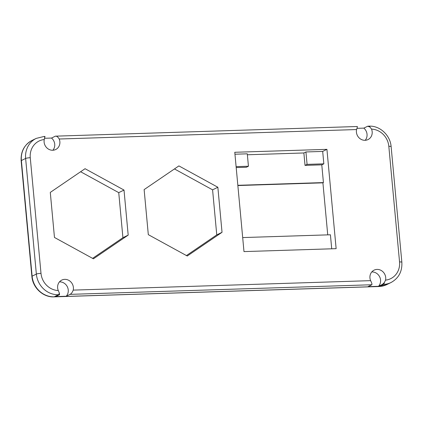 <?xml version="1.0" encoding="UTF-8"?>
<svg xmlns="http://www.w3.org/2000/svg" width="423" height="423" viewBox="0 0 423 423"><rect width="100%" height="100%" fill="white"/><g stroke="black" fill="none" stroke-linecap="round" stroke-linejoin="round"><path stroke-width="0.63" d="M186.443 255.561L216.761 234.892L212.584 189.837L174.456 168.936M187.262 256.01L148.309 234.654L144.132 189.604L178.903 165.906L217.856 187.257L222.033 232.306L187.262 256.01M327.735 234.865L322.913 182.836L237.858 185.544M92.595 258.363L122.919 237.694L118.741 192.645L80.608 171.738M124.008 190.059L128.19 235.114L93.42 258.813L54.467 237.462L50.289 192.407L85.06 168.708L124.008 190.059L118.741 192.645M128.19 235.114L122.919 237.694M307.082 164.373L305.929 151.957L322.686 151.423L323.838 163.838L307.082 164.373L305.025 165.382L321.781 164.848L323.426 182.583L237.837 185.306M234.955 154.215L247.286 153.824L248.438 166.239L236.103 166.63M326.926 149.345L336.137 248.661L243.986 251.595L234.776 152.28L326.926 149.345L322.686 151.423M242.686 237.573L330.416 234.781L331.717 248.803M323.838 163.838L321.781 164.848M305.929 151.957L303.873 152.967L305.025 165.382M247.376 154.765L303.873 152.967M248.438 166.239L246.382 167.249L236.193 167.571M323.426 182.583L322.913 182.836M222.033 232.306L216.761 234.892M217.856 187.257L212.584 189.837M73.221 290.115C72.391 292.304 71.339 293.715 70.059 294.36L66.205 296.248L55.693 296.586L59.548 294.694L59.31 292.938L58.279 290.548A8.471 7.773 -116.1 0 1 61.784 280.084A8.471 7.773 -116.1 0 1 70.324 281.427A8.471 7.773 -116.1 0 1 73.221 290.115L370.606 280.65A8.471 7.773 -116.1 0 1 374.096 270.144A8.471 7.773 -116.1 0 1 382.619 271.476A8.471 7.773 -116.1 0 1 385.543 280.132L384.354 282.596L382.371 284.42L378.516 286.313L368.005 286.646L371.859 284.753C372.129 284.145 371.711 282.776 370.606 280.65M371.785 271.941A8.471 7.773 -116.1 0 1 379.732 276.996A8.471 7.773 -116.1 0 1 378.516 286.313M356.896 128.338L363.838 128.116L367.693 126.228L369.919 127.006L371.531 129.11A8.471 7.773 -116.1 0 1 368.026 139.574A8.471 7.773 -116.1 0 1 359.487 138.231A8.471 7.773 -116.1 0 1 356.589 129.549C357.298 127.418 357.493 126.424 357.181 126.562M367.693 126.228L369.02 126.133A3.606 1.322 88.2 0 1 369.919 127.006M44.584 138.279L51.527 138.057L55.381 136.164C56.708 135.995 57.983 136.946 59.204 139.014A8.471 7.773 -116.1 0 1 55.714 149.515A8.471 7.773 -116.1 0 1 47.191 148.187A8.471 7.773 -116.1 0 1 44.272 139.527L44.87 136.502M363.838 128.116A8.471 7.773 -116.1 0 1 365.197 140.304M51.527 138.057A8.471 7.773 -116.1 0 1 52.886 150.239M55.381 136.164L357.345 126.509M59.474 281.882A8.471 7.773 -116.1 0 1 67.421 286.937A8.471 7.773 -116.1 0 1 66.205 296.248M70.059 294.36L371.859 284.753M58.279 290.548A18.02 16.539 -116.1 0 1 40.994 273.353A3.606 0.55 174.7 0 0 36.357 274.088A21.626 19.844 63.9 0 0 57.1 294.725A21.626 19.844 63.9 0 0 58.437 294.731L59.548 294.694M59.31 292.938A3.606 1.322 -91.8 0 1 58.437 294.731L54.197 296.809A3.606 1.322 88.2 0 1 53.98 296.867L379.024 286.519L386.786 284.6A21.626 19.844 -116.1 0 1 379.241 286.466L54.197 296.809A21.626 19.844 -116.1 0 1 32.116 276.166A3.606 0.55 174.7 0 0 31.878 276.393C32.661 287.682 43.125 297.475 53.98 296.867M382.371 284.42L383.481 284.383L379.241 286.466A3.606 1.322 88.2 0 1 379.024 286.519M371.531 129.11A18.02 16.539 -116.1 0 1 388.822 146.31A3.606 0.55 -5.3 0 1 391.122 146.607L401.85 262.239A3.606 0.55 -5.3 0 0 399.545 261.937A18.02 16.539 -116.1 0 1 385.543 280.132M388.822 146.31L399.545 261.937M384.354 282.596A3.606 1.322 88.2 0 1 383.481 284.383A21.626 19.844 63.9 0 0 384.808 284.298A21.626 19.844 63.9 0 0 391.026 282.522C398.715 278.239 402.321 271.476 401.85 262.239M59.204 139.014L356.589 129.549M40.994 273.353L30.266 157.721A18.02 16.539 -116.1 0 1 44.272 139.527M30.266 157.721A3.606 0.55 174.7 0 0 25.629 158.456L36.357 274.088L32.116 276.166L21.388 160.539A21.626 19.844 -116.1 0 1 31.974 140.478L36.214 138.4A21.626 19.844 63.9 0 0 25.629 158.456L21.388 160.539A3.606 0.55 174.7 0 0 21.15 160.761C20.679 151.524 24.285 144.761 31.974 140.478M44.875 137.348A3.606 1.322 -91.8 0 0 43.976 136.481L36.214 138.4M369.02 126.133L370.384 126.139C380.79 126.308 390.35 135.831 391.122 146.607M43.976 136.481L45.034 136.449M31.878 276.393L21.15 160.761M391.026 282.522L386.786 284.6"/></g></svg>
